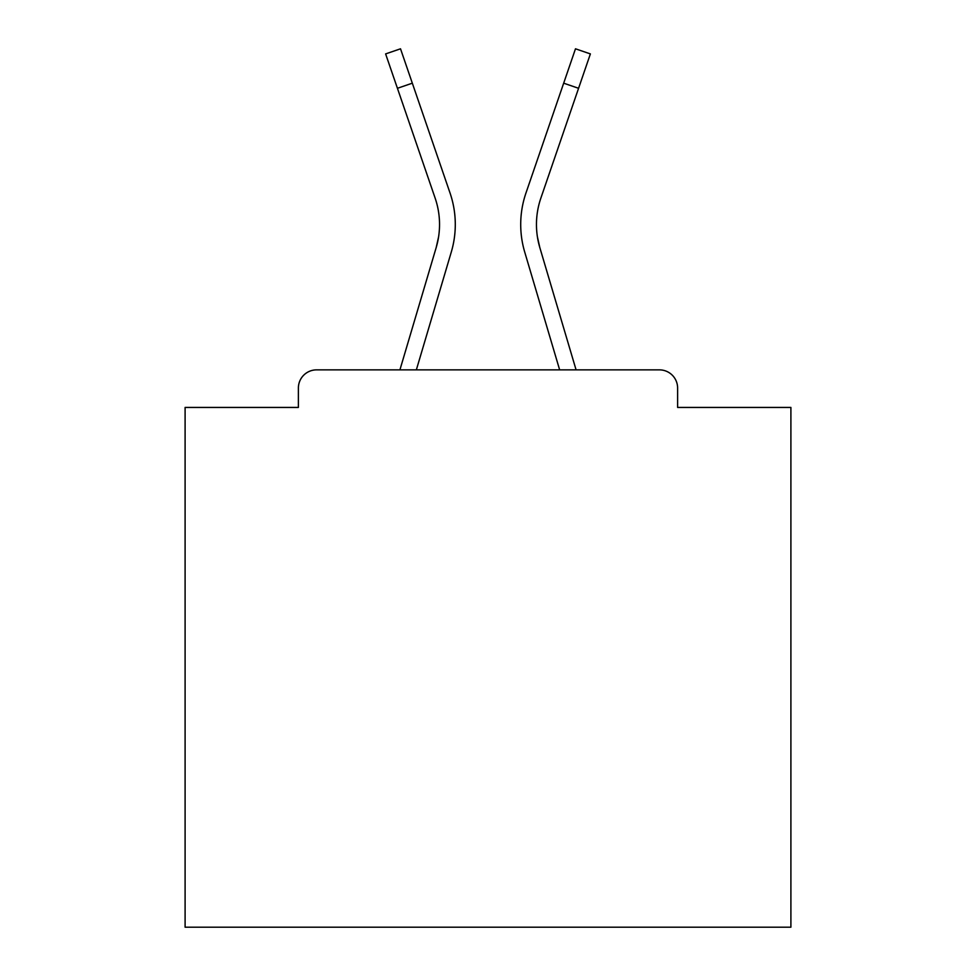 <?xml version="1.0" encoding="UTF-8"?>
<svg xmlns="http://www.w3.org/2000/svg" width="976" height="976" viewBox="0 0 976 976"><rect width="100%" height="100%" fill="white"/><g stroke="black" fill="none" stroke-linecap="round" stroke-linejoin="round"><path stroke-width="1.46" d="M677.612 407.431L677.612 388.045L677.612 407.431L790.902 407.431L790.902 927.2L185.098 927.2L185.098 407.431L298.388 407.431L298.388 388.045L298.388 407.431M431.368 263.825L399.916 369.867L431.368 263.825L399.916 369.867L431.368 263.825L399.916 369.867L431.368 263.825L399.916 369.867L431.368 263.825L399.916 369.867L431.368 263.825L399.916 369.867L431.368 263.825L399.916 369.867L431.368 263.825L399.916 369.867L431.368 263.825L399.916 369.867L431.368 263.825L399.916 369.867L431.368 263.825L399.916 369.867L431.368 263.825L399.916 369.867L431.368 263.825L399.916 369.867L431.368 263.825L399.916 369.867L431.368 263.825L399.916 369.867L316.566 369.867L659.434 369.867L576.084 369.867L544.632 263.825M316.566 369.867A18.178 18.178 0 0 0 298.388 388.045M677.612 388.045A18.178 18.178 0 0 0 659.434 369.867M559.651 369.867L524.71 252.04L559.651 369.867L524.71 252.04L559.651 369.867L524.71 252.04L559.651 369.867L524.71 252.04L559.651 369.867L524.71 252.04L559.651 369.867L524.71 252.04L559.651 369.867L524.71 252.04L559.651 369.867L524.71 252.04L559.651 369.867L524.71 252.04L559.651 369.867L524.71 252.04L559.651 369.867L524.71 252.04L559.651 369.867L524.71 252.04L559.651 369.867L524.71 252.04L559.651 369.867L524.71 252.04L559.651 369.867L524.71 252.04L559.651 369.867L416.349 369.867L446.471 268.302M438.578 236.9L436.187 247.562L438.578 236.9M537.422 236.9L539.813 247.562L537.422 236.9M416.349 369.867L451.29 252.04A96.929 96.929 0 0 0 450.034 193.004L412.323 83.18L397.427 88.291L435.137 198.116A81.179 81.179 0 0 1 436.187 247.562L399.916 369.867M397.427 88.291L385.618 53.912L400.514 48.8L412.323 83.18M450.034 193.004L433.173 143.911M524.71 252.04A96.929 96.929 0 0 1 525.966 193.004L575.486 48.8L590.382 53.912L540.863 198.116A81.179 81.179 0 0 0 539.813 247.562L576.084 369.867M525.966 193.004L542.827 143.911M578.573 88.291L563.677 83.18"/></g></svg>
